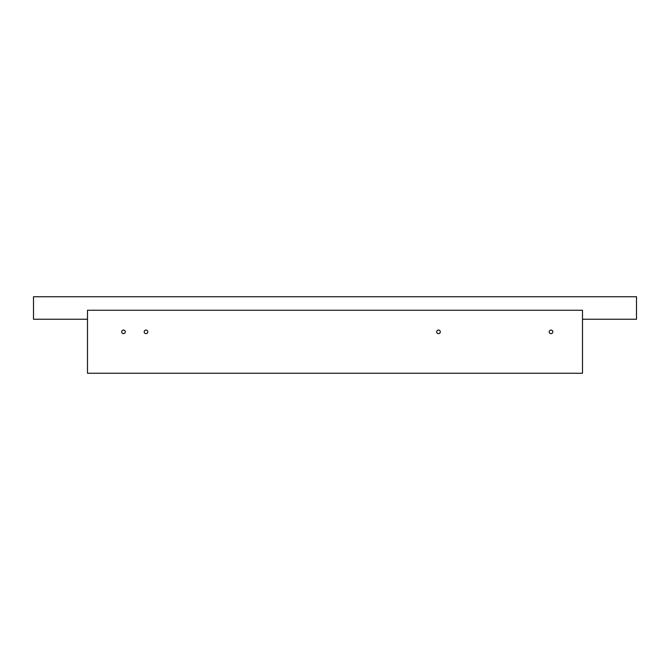 <?xml version="1.0" encoding="UTF-8"?>
<svg xmlns="http://www.w3.org/2000/svg" width="670" height="670" viewBox="0 0 670 670"><rect width="100%" height="100%" fill="white"/><g stroke="black" fill="none" stroke-linecap="round" stroke-linejoin="round"><path stroke-width="1" d="M582.498 373.249L87.502 373.249L87.502 310.252L582.498 310.252L582.498 373.249M87.502 319.247L33.5 319.247L33.5 296.751L636.5 296.751L636.5 319.247L582.498 319.247M549.199 331.851A1.801 1.801 0 0 0 551.904 333.409A1.801 1.801 0 0 0 551.904 330.293A1.801 1.801 0 0 0 549.199 331.851M436.698 331.851A1.801 1.801 0 0 0 439.403 333.409A1.801 1.801 0 0 0 439.403 330.293A1.801 1.801 0 0 0 436.698 331.851M144.201 331.851A1.801 1.801 0 0 0 146.898 333.409A1.801 1.801 0 0 0 146.898 330.293A1.801 1.801 0 0 0 144.201 331.851M121.697 331.851A1.801 1.801 0 0 0 124.402 333.409A1.801 1.801 0 0 0 124.402 330.293A1.801 1.801 0 0 0 121.697 331.851"/></g></svg>
